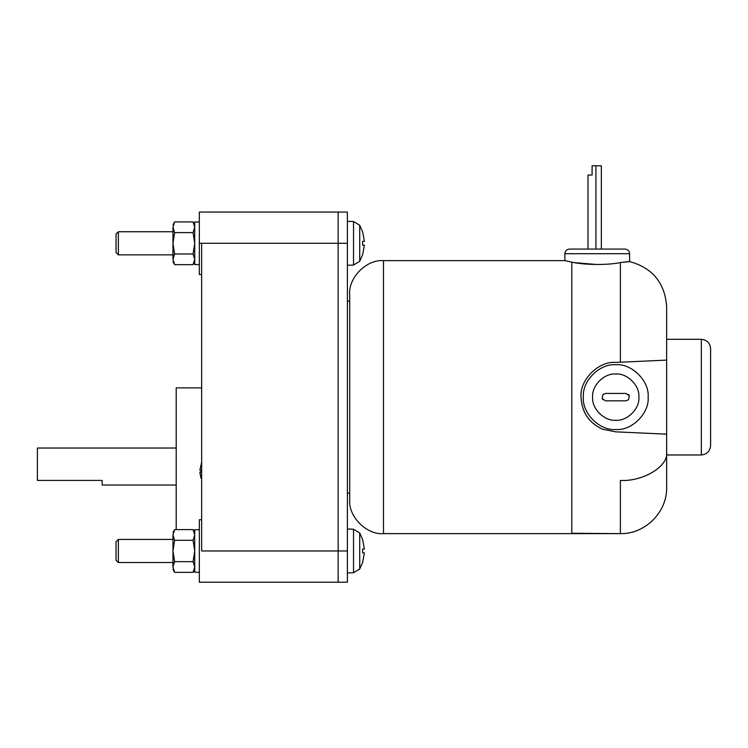 <?xml version="1.0" encoding="UTF-8"?>
<svg xmlns="http://www.w3.org/2000/svg" width="748" height="748" viewBox="0 0 748 748"><rect width="100%" height="100%" fill="white"/><g stroke="black" fill="none" stroke-linecap="round" stroke-linejoin="round"><path stroke-width="1.12" d="M201.651 387.885L176.201 387.885L176.201 529.603L176.201 387.885L201.651 387.885M176.201 485.041L102.177 485.041L102.177 480.412L102.177 485.041L176.201 485.041M37.4 448.033L176.201 448.033L37.4 448.033L37.4 459.992L37.4 448.033M201.651 243.296L199.342 243.296L199.342 274.525L199.342 212.058L199.342 243.296L347.399 243.296L347.399 212.058L338.143 212.058L338.143 243.296L347.399 243.296L347.399 550.977L347.399 212.058L201.651 212.058L338.143 212.058L338.143 550.977L338.143 243.296L338.143 550.977L347.399 550.977L338.143 550.977L338.143 582.206L347.399 582.206L347.399 550.977L347.399 582.206L338.143 582.206L338.143 550.977L201.651 550.977L201.651 243.296L338.143 243.296L338.143 582.206L338.143 550.977L201.651 550.977L201.651 243.296M201.651 519.748L199.342 519.748L199.342 582.206L201.651 582.206L199.342 582.206L199.342 519.748L201.651 519.748L201.651 550.977M349.709 301.126L347.399 301.126L349.709 301.126M347.399 493.138L349.709 493.138L347.399 493.138M172.966 254.862L118.371 254.862L116.052 252.544L116.052 234.04L118.371 231.73L172.966 231.73L118.371 231.73L116.052 234.04L116.052 252.544L118.371 254.862L118.371 231.73L118.371 254.862L172.966 254.862M172.966 562.543L118.371 562.543L116.052 560.233L116.052 541.72L118.371 539.411L172.966 539.411L118.371 539.411L116.052 541.72L116.052 560.233L118.371 562.543L118.371 539.411L118.371 562.543L172.966 562.543M200.903 478.066L199.856 472.156L200.922 478.056M201.651 462.255L199.856 470.165L200.922 470.165L200.922 472.156L199.856 472.156L200.922 472.156L200.922 470.165L199.856 470.165L201.651 462.255M359.723 225.279L353.533 221.53L353.533 265.054L359.723 261.304L359.723 225.279L359.723 261.304L362.677 254.582L364.398 245.213L362.64 245.213L362.64 241.37L364.398 241.37L362.677 232.002L359.723 225.279L362.677 232.002L364.398 241.37L362.64 241.37L362.64 245.213L364.398 245.213L362.677 254.582L359.723 261.304L353.533 265.054L353.533 221.53L347.399 221.315L353.533 221.53L359.723 225.279M347.399 265.269L353.533 265.054L347.399 265.269M362.677 562.262L359.723 568.985L353.533 572.734L347.399 572.949L353.533 572.734L353.533 529.21L359.723 532.969L353.533 529.21L353.533 572.734L359.723 568.985L359.723 532.969L359.723 568.985L362.677 562.262L364.398 552.894L362.64 552.894L362.64 549.051L364.398 549.051L362.677 539.682L359.723 532.969L362.677 539.682L364.398 549.051L362.64 549.051L362.64 552.894L364.398 552.894L362.64 562.234M353.533 529.21L347.399 528.995L353.533 529.21M194.714 261.174L193.059 264.661L174.621 264.661L172.966 259.322L173.349 256.826L172.966 259.322C172.966 262.595 172.966 262.595 172.966 259.322L172.966 227.261C172.966 223.989 172.966 223.989 172.966 227.261C172.966 223.989 172.966 223.989 172.966 227.261L174.621 221.922L193.059 221.922L174.621 221.922L172.966 227.261L172.966 256.368L173.349 256.826L174.621 253.974L172.966 243.296L174.621 232.609L172.966 227.261L174.621 232.609L193.059 232.609L194.714 227.261L193.059 221.922L194.714 227.261L193.059 232.609L194.714 243.296L194.714 264.577L199.342 264.577L194.714 264.577L194.714 222.006L194.714 243.296L193.059 253.974L194.714 259.322L194.33 261.809L194.714 261.174M194.714 568.854L193.059 572.342L174.621 572.342L172.966 567.003L173.349 564.516L172.966 567.003C172.966 570.275 172.966 570.275 172.966 567.003L172.966 534.951C172.966 531.678 172.966 531.678 172.966 534.951C172.966 531.678 172.966 531.678 172.966 534.951L174.621 529.603L193.059 529.603L174.621 529.603L172.966 534.951L172.966 564.048L173.349 564.516L174.621 561.664L172.966 550.977L174.621 540.29L172.966 534.951L174.621 540.29L193.059 540.29L194.714 534.951L193.059 529.603L194.714 534.951L193.059 540.29L194.714 550.977L194.714 572.257L199.342 572.257L194.714 572.257L194.714 529.696L194.714 550.977L193.059 561.664L194.714 567.003L194.33 569.49L194.714 568.854M199.342 222.006L194.714 222.006L199.342 222.006M199.342 529.696L194.714 529.696L199.342 529.696M620.382 262.539L629.629 261.576L629.629 253.703L564.852 253.703L564.852 260.641L571.799 262.118L571.799 533.259L571.799 262.118C582.72 264.857 607.741 265.418 620.382 262.539L620.382 362.21L620.382 262.539C607.741 265.418 582.72 264.857 571.799 262.118L571.799 533.259L620.382 533.623L571.799 533.259L571.799 406.042L571.799 533.623L383.481 533.623C366.772 535.138 348.203 516.559 349.709 499.851L349.709 294.422C348.203 277.704 366.772 259.135 383.481 260.641L564.852 260.641L383.481 260.641L383.481 533.623L383.481 260.641C366.772 259.135 348.203 277.704 349.709 294.422L349.709 499.851C348.203 516.559 366.772 535.138 383.481 533.623L571.799 533.623L571.799 262.118L564.852 260.641L564.852 253.703C565.151 250.917 566.694 249.374 569.48 249.075C566.694 249.374 565.151 250.917 564.852 253.703L629.629 253.703C629.339 250.917 627.796 249.374 625.001 249.075L569.48 249.075L625.001 249.075C627.796 249.374 629.339 250.917 629.629 253.703L629.629 261.576L620.541 262.511M628.788 261.613L625.665 261.837L628.788 261.613M597.241 264.54L575.025 262.688L597.241 264.54M601.345 249.075L601.345 165.794L595.913 165.794L595.913 249.075L595.913 165.794L601.27 165.794L597.521 165.794M591.275 175.051L587.993 175.051L587.993 249.075M666.646 307.531L666.646 434.158L615.754 431.848L602.486 429.212C588.891 422.882 581.748 412.185 581.037 397.132C579.485 379.956 598.578 360.873 615.754 362.425L666.646 360.106L615.754 362.425C598.578 360.873 579.485 379.956 581.037 397.132C581.776 412.111 588.928 422.807 602.486 429.212C588.928 422.807 581.776 412.111 581.037 397.132C581.748 412.185 588.891 422.882 602.486 429.212L615.754 431.848L666.646 434.158L666.646 486.742L666.646 452.203C668.712 466.172 643.271 481.703 620.382 480.44L620.382 533.259L620.382 480.44C643.271 481.703 668.712 466.172 666.646 452.203L666.646 306.914C665.019 283.053 652.677 267.943 629.629 261.576M666.646 454.971L701.344 454.971L701.344 339.302L666.646 339.302L701.344 339.302L701.344 454.971C706.925 454.382 710.011 451.296 710.6 445.714L710.6 348.549C710.011 342.977 706.925 339.891 701.344 339.302C706.925 339.891 710.011 342.977 710.6 348.549L710.6 445.714C710.011 451.296 706.925 454.382 701.344 454.971L666.646 454.971M602.149 398.553L602.953 399.75L602.149 398.553L605.571 400.834L625.926 400.834L628.544 399.75L629.349 395.72L628.544 394.514L629.349 395.72L625.926 393.429L629.349 395.72L628.544 399.75L625.926 400.834L605.571 400.834L602.149 398.553L602.953 394.514L602.149 398.553M615.754 374C604.309 372.962 591.584 385.688 592.612 397.132C591.584 408.576 604.309 421.302 615.754 420.264C604.309 421.302 591.584 408.576 592.612 397.132C591.584 385.688 604.309 372.962 615.754 374C627.198 372.962 639.923 385.688 638.885 397.132C639.923 408.576 627.198 421.302 615.754 420.264C627.198 421.302 639.923 408.576 638.885 397.132C639.923 385.688 627.198 372.962 615.754 374C604.309 372.962 591.584 385.688 592.612 397.132C591.584 408.576 604.309 421.302 615.754 420.264C627.198 421.302 639.923 408.576 638.885 397.132C639.923 385.688 627.198 372.962 615.754 374M615.754 429.52C599.728 430.97 581.916 413.158 583.365 397.132C581.916 381.106 599.728 363.294 615.754 364.744C631.77 363.294 649.582 381.106 648.142 397.132C649.582 413.158 631.77 430.97 615.754 429.52C631.77 430.97 649.582 413.158 648.142 397.132C649.582 381.106 631.77 363.294 615.754 364.744C599.728 363.294 581.916 381.106 583.365 397.132C581.916 413.158 599.728 430.97 615.754 429.52M605.571 393.429L602.953 394.514L605.571 393.429L625.926 393.429L605.571 393.429M571.799 400.75L571.799 393.682L571.799 400.75M592.164 165.794L595.913 165.794L592.164 165.794M592.098 175.051L592.089 165.794M172.966 567.003C172.966 570.275 172.966 570.275 172.966 567.003L174.621 572.342L193.059 572.342L194.714 567.003L193.059 561.664L174.621 561.664L172.966 567.003M172.966 550.977L174.621 561.664L193.059 561.664L194.714 550.977L193.059 540.29L174.621 540.29L172.966 550.977M172.966 259.322C172.966 262.595 172.966 262.595 172.966 259.322L174.621 264.661L193.059 264.661L194.714 259.322L193.059 253.974L174.621 253.974L172.966 259.322M172.966 243.296L174.621 253.974L193.059 253.974L194.714 243.296L193.059 232.609L174.621 232.609L172.966 243.296M201.651 582.206L338.143 582.206L201.651 582.206M37.4 480.412L102.177 480.412L37.4 480.412L37.4 459.992L37.4 480.412M199.342 274.525L201.651 274.525M193.059 264.661L194.714 261.8M193.059 572.342L194.714 569.48L193.059 572.342M571.799 533.623L620.382 533.623C645.103 534.259 667.281 512.081 666.646 487.359M174.621 572.342L172.966 569.48M174.621 529.603L172.966 532.464M193.059 529.603L194.714 532.464M174.621 264.661L172.966 261.8M174.621 221.922L172.966 224.783M193.059 221.922L194.714 224.783M199.342 212.058L338.143 212.058"/></g></svg>
